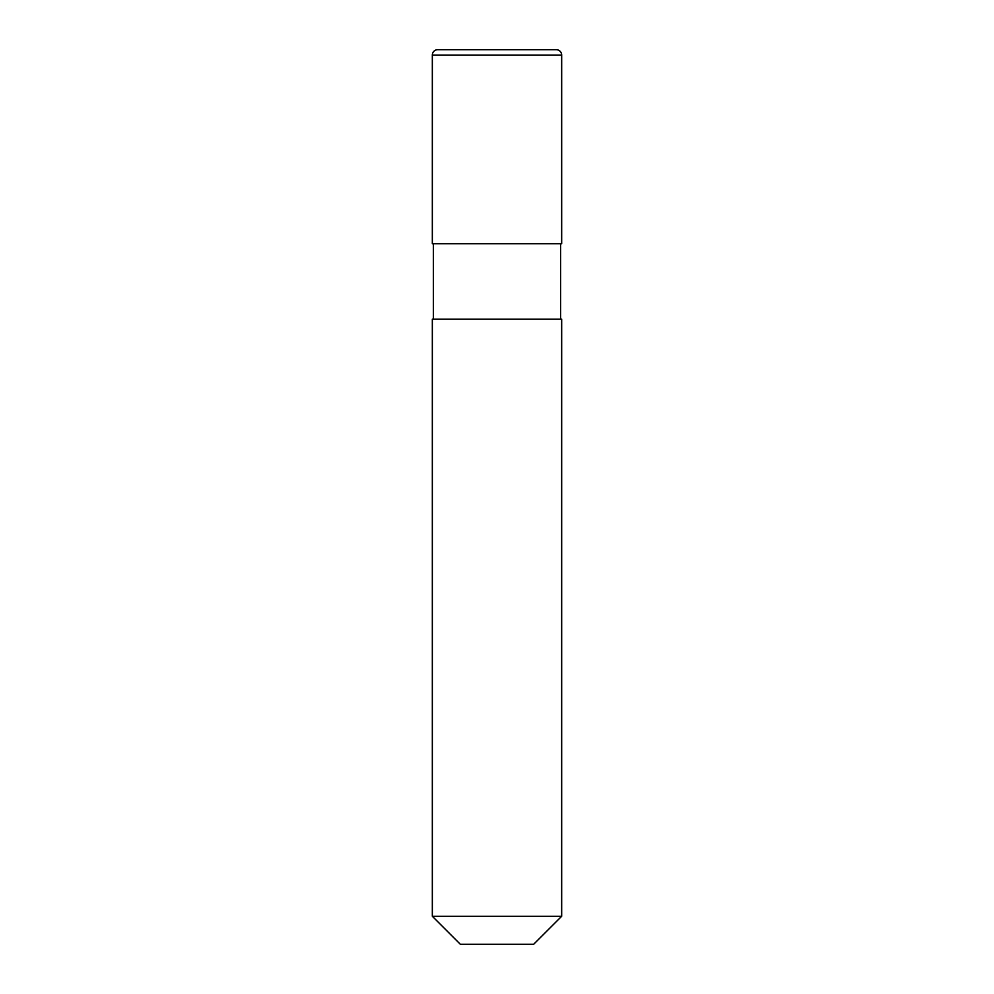 <?xml version="1.0" encoding="UTF-8"?>
<svg xmlns="http://www.w3.org/2000/svg" width="994" height="994" viewBox="0 0 994 994"><rect width="100%" height="100%" fill="white"/><g stroke="black" fill="none" stroke-linecap="round" stroke-linejoin="round"><path stroke-width="1.49" d="M432.328 55.092A5.392 5.392 0 0 1 437.72 49.7L556.28 49.7A5.392 5.392 0 0 1 561.672 55.092L432.328 55.092L432.328 243.704L561.672 243.704L561.672 55.092M497 916.282L561.672 916.282L561.672 319.161L432.328 319.161L432.328 916.282L497 916.282M432.328 916.282L460.359 944.3L533.641 944.3L561.672 916.282M560.591 319.161L560.591 243.704M433.409 319.161L433.409 243.704"/></g></svg>
